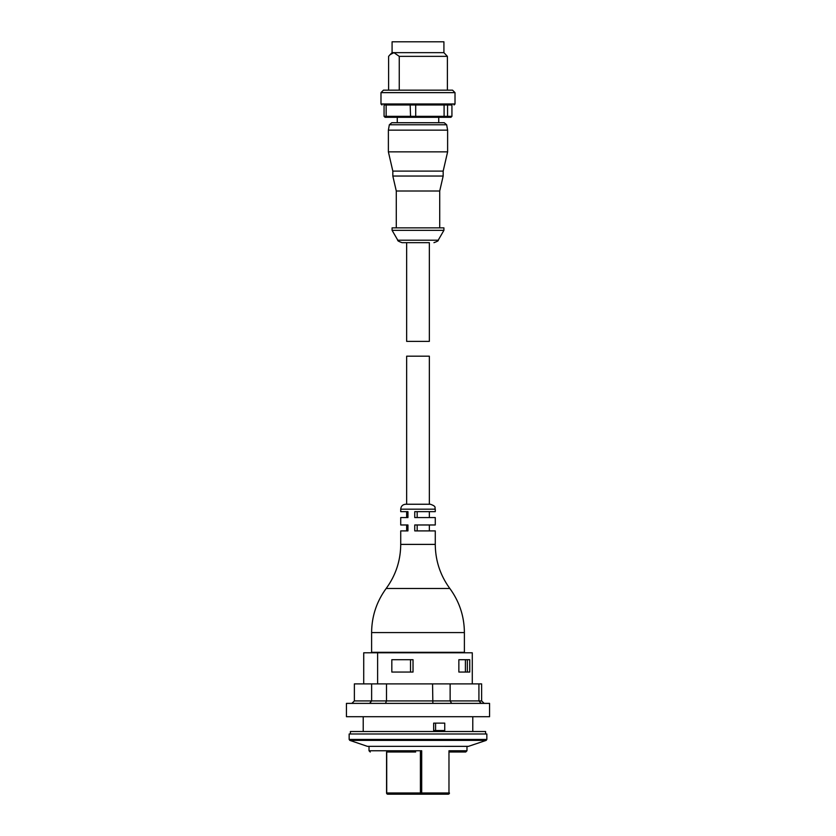 <?xml version="1.0" encoding="UTF-8"?>
<svg xmlns="http://www.w3.org/2000/svg" width="836" height="836" viewBox="0 0 836 836"><rect width="100%" height="100%" fill="white"/><g stroke="black" fill="none" stroke-linecap="round" stroke-linejoin="round"><path stroke-width="1.25" d="M429.349 242.67L402.064 242.67L406.651 242.67L406.651 341.381L429.349 341.381L429.349 242.67L422.211 242.67M438.733 117.312L438.733 122.735L397.267 122.735L397.267 117.312M451.931 116.329L451.931 104.97L447.563 104.97L447.563 116.329L446.623 117.312L450.928 117.312L451.931 116.329L415.711 116.329L415.555 117.312L443.519 117.312L444.094 116.329L444.094 104.97L415.711 104.97L415.711 116.329L386.148 116.329L386.932 117.312L410.591 117.312L410.162 104.97L386.148 104.97L386.148 116.329L384.069 116.329L384.069 104.97L386.148 104.97M446.623 117.312L443.519 117.312M415.555 117.312L410.591 117.312M386.932 117.312L385.072 117.312L384.069 116.329M451.931 104.97L384.069 104.97M455.014 103.988L380.986 103.988L380.986 92.639L455.014 92.639L455.014 103.988L454.032 104.97M447.385 90.163L447.385 56.357L443.916 52.658L443.916 41.8L392.084 41.8L392.084 52.658L393.934 52.658L399.253 56.357L399.253 90.163M388.615 90.163L388.615 56.357L390.099 54.653L393.934 52.658L443.916 52.658M399.253 56.357L447.385 56.357M380.986 92.639L383.452 90.163L452.548 90.163L455.014 92.639M389.336 124.783L446.664 124.783L444.24 122.735L391.76 122.735L389.336 124.783L388.385 130.144L388.385 151.87L447.615 151.87L447.615 130.144L388.385 130.144M447.615 151.87L443.174 171.108L392.826 171.108L388.385 151.87M443.174 171.108L443.174 176.041L392.826 176.041L392.826 171.108M443.174 176.041L439.715 191.005L396.285 191.005L392.826 176.041M393.934 227.862L392.084 227.862L392.084 230.328L443.916 230.328L443.916 227.862L393.934 227.862M363.712 652.801L363.712 683.89L363.733 652.801L377.621 652.801L377.621 683.89M472.288 683.89L472.288 652.801L377.621 652.801M465.401 659.708L465.401 672.05M410.518 659.708L410.518 672.05M413.026 672.05L391.823 672.05L391.823 659.708L413.026 659.708L413.026 672.05M458.859 672.05L458.859 659.708L469.738 659.708L469.738 672.05L458.859 672.05M386.838 752.003L415.659 752.003M449.434 752.003L465.746 752.003L449.434 752.003M468.264 746.329L466.979 746.349L466.979 750.77L448.974 750.77L448.974 792.967A1.233 0.784 90 0 1 448.2 794.2A1.233 1.233 0 0 0 449.434 792.967L449.287 792.967M386.566 752.003L386.566 792.967A1.233 1.233 0 0 0 387.8 794.2A1.233 1.087 -90 0 1 386.713 792.967L386.713 752.003M387.8 794.2L421.605 794.2L421.699 792.967L420.414 792.967A1.233 1.191 90 0 0 421.605 794.2L448.2 794.2M420.341 752.003L421.699 750.77L369.021 750.77L370.254 752.003M421.605 794.2L414.395 794.2M468.662 746.329L367.338 746.329L468.463 746.349L486.176 740.382L349.824 740.382L367.338 746.329M349.155 739.452L486.845 739.452L486.845 733.987L349.155 733.987L349.155 739.452L349.824 740.382M433.654 730.539L433.654 723.13L444.742 723.13L444.742 730.539L433.654 730.539M435.577 730.539L435.577 723.13M467.345 672.05L467.345 659.708M485.611 733.987L485.611 731.521L350.388 731.521L350.388 733.987M351.548 703.389L346.438 703.389L346.438 716.713L489.562 716.713L489.562 703.389L351.548 703.389M484.169 703.389L481.63 700.923L481.63 683.89L354.37 683.89L354.37 700.923L351.831 703.389M369.585 703.389L371.633 700.923L371.633 683.89M385.49 703.389L386.493 700.923L386.493 683.89M481.275 703.389L478.923 700.923L478.923 683.89M451.659 703.389L450.134 700.923L450.134 683.89M432.86 703.389L432.567 683.89M464.388 632.57L464.388 652.31L371.612 652.31L371.612 632.57C371.748 616.31 376.608 601.617 386.169 588.481L449.831 588.481C459.413 601.617 464.262 616.31 464.388 632.57L371.612 632.57M400.726 509.176L400.726 511.653L407.947 511.653L407.947 517.568L400.726 517.568L400.726 524.977L407.947 524.977L407.947 530.902L400.726 530.902L400.726 544.393L435.274 544.393L435.274 530.902L414.75 530.902L414.75 524.977L435.274 524.977L435.274 517.568L414.75 517.568L414.75 511.653L435.274 511.653L435.274 509.176C434.323 507.724 437.082 506.595 430.341 504.244L405.659 504.244C402.659 504.536 401.019 506.188 400.726 509.176L435.274 509.176M417.174 524.977L417.174 530.902M417.174 511.653L417.174 517.568M406.651 356.188L429.349 356.188L429.349 504.244L406.651 504.244L406.651 356.188M443.916 230.328L438.21 240.204L397.79 240.204L392.084 230.328M448.974 750.77L448.974 792.967L421.699 792.967L421.699 750.77M420.414 751.972L420.414 792.967L386.713 792.967M481.63 700.923L354.37 700.923M380.986 103.988L381.968 104.97M392.084 52.658L390.099 54.653M446.664 124.783L447.615 130.144M396.285 191.005L396.285 227.862M439.715 191.005L439.715 227.862M397.79 240.204C397.278 240.622 398.699 241.447 402.064 242.67M438.21 240.204C438.722 240.622 437.301 241.447 433.936 242.67M466.979 750.77L465.746 752.003M369.021 746.349L369.021 750.77M363.221 716.713L363.221 731.521M472.779 716.713L472.779 731.521M486.845 739.452L486.176 740.382M429.349 524.977L429.349 530.902M406.651 524.977L406.651 530.902M429.349 511.653L429.349 517.568M406.651 511.653L406.651 517.568M400.726 544.393C400.59 560.642 395.741 575.346 386.169 588.481M435.274 544.393C435.41 560.642 440.258 575.346 449.831 588.481"/></g></svg>
